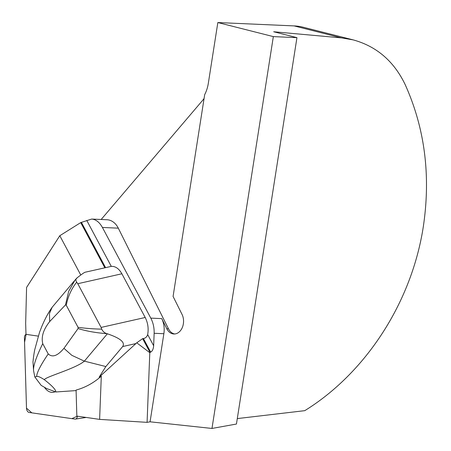 <?xml version="1.0" encoding="UTF-8"?>
<svg xmlns="http://www.w3.org/2000/svg" width="451" height="451" viewBox="0 0 451 451"><rect width="100%" height="100%" fill="white"/><g stroke="black" fill="none" stroke-linecap="round" stroke-linejoin="round"><path stroke-width="0.68" d="M80.774 275.025L59.797 235.721L26.581 287.439L25.662 323.418L25.989 334.371A3.952 2.509 -98.6 0 1 26.288 334.388L38.25 336.119M237.294 418.59L304.752 410.669C366.246 372.633 411.864 301.77 423.348 226.419L423.348 226.413C430.908 175.49 424.819 128.146 405.077 84.393C393.83 61.133 376.512 46.295 353.127 39.874L341.362 37.873L273.678 31.756L296.95 37.647L273.34 36.61L211.976 428.45L236.442 424.036L296.95 37.647M147.082 422.35L99.615 419.385L101.3 376.202L99.141 377.16L136.743 342.811L149.794 352.671L147.082 422.35L150.07 421.809L211.976 428.45M101.3 376.202C93.599 382.978 85.194 387.595 76.078 390.053L76.828 415.63A3.952 2.509 -98.6 0 1 76.822 416.093L99.615 419.385M154.146 333.283C154.298 327.776 153.182 322.724 150.803 318.124L161.74 318.609A19.917 14.635 92.5 0 1 163.865 333.712L154.146 333.283L153.656 345.77C153.363 349.097 152.359 351.211 150.657 352.101L149.794 352.671M136.743 342.811L142.646 338.639L143.424 338.56C145.56 338.149 146.975 336.812 147.669 334.552C148.745 328.593 147.928 322.905 145.205 317.487L121.877 273.78L77.781 283.713L76.659 282.196C71.444 288.809 67.977 296.493 66.263 305.248L78.034 327.302C84.963 328.311 92.861 328.931 101.723 329.157C102.873 331.513 104.615 333.018 106.955 333.667L107.366 333.802C120.276 338.16 125.378 342.41 122.672 346.548L105.85 366.545L84.365 361.144C75.559 368.715 45.438 376.788 44.356 379.708C40.302 377.075 37.743 376.016 36.683 376.523L34.817 376.951L41.159 385.38L46.577 388.508L55.845 391.975C55.941 389.811 52.107 385.718 44.356 379.708M91.671 219.062L106.977 219.738A19.917 14.635 92.5 0 1 118.297 228.161L102.411 227.462C99.479 222.213 95.9 219.411 91.671 219.062L80.718 222.602L59.797 235.721M121.877 273.78C118.951 268.61 115.417 266.146 111.284 266.378L85.183 272.212C84.241 272.466 81.642 274.276 77.386 277.63L75.046 280.037M104.829 267.787L80.718 222.602M149.957 352.332L142.646 338.639M44.452 387.336A15.808 10.023 -98.6 0 0 53.286 392.319A15.808 10.023 -98.6 0 0 55.18 391.727A15.808 10.023 -98.6 0 1 53.286 392.319A15.808 10.023 -98.6 0 1 44.452 387.336M102.411 227.462L150.803 318.124M204.077 98.493A29.873 21.952 -87.5 0 1 202.617 100.37L101.165 219.479M161.74 318.609L166.785 328.723A12.448 9.15 -87.5 0 0 173.86 333.988A12.448 9.15 -87.5 0 0 182.345 327.454A12.448 9.15 -87.5 0 0 182.029 314.381L173.083 296.431L204.675 94.671A29.873 21.952 -87.5 0 0 208.311 83.373L217.839 22.55L273.34 36.61M150.07 421.809L163.865 333.712M217.839 22.55L294.142 25.91A99.575 66.759 -75.8 0 1 303.269 27.246L353.127 39.874M174.706 333.971A12.448 9.15 92.5 0 1 168.471 328.796L118.297 228.161M34.817 376.951L33.577 370.711L32.974 361.753C33.34 359.56 33.075 358.838 34.682 349.948L39.541 332.28L41.909 326.214C45.196 318.468 48.607 312.171 52.136 307.323L52.643 306.686M106.955 333.667C96.232 332.883 86.609 331.181 78.074 328.548L63.957 348.347L71.822 355.326L84.365 361.144L107.366 333.802M145.205 317.487L101.109 327.42L101.723 329.157M101.109 327.42L77.781 283.713M36.683 376.523C36.683 372.842 40.528 365.31 48.223 353.928C53.838 359.069 60.045 352.829 63.957 348.347M48.223 353.928L42.732 343.634C36.153 357.113 33.103 366.139 33.577 370.711M75.075 280.009L68.676 291.38L65.468 304.927L49.672 321.586C45.985 326.383 40.579 334.242 42.732 343.634M49.672 321.586L49.475 313.445L52.136 307.323M75.108 279.97L76.49 278.464M99.141 377.16L105.85 366.545M76.095 390.589L55.845 391.975M77.149 277.827C75.672 278.786 75.514 280.24 76.659 282.196M65.468 304.927L66.263 305.248M78.074 328.548L78.034 327.302M24.427 337.844L26.496 408.183A3.952 2.509 -98.6 0 0 29.152 412.462L74.967 419.086A3.952 2.509 -98.6 0 0 75.447 419.086A3.952 2.509 -98.6 0 0 77.386 416.172L71.844 418.635L31.835 412.851L26.491 408.172L24.557 342.371L26.096 334.371A3.952 2.509 -98.6 0 0 24.427 337.844M153.656 345.77L147.669 334.552M150.657 352.101L143.424 338.56M105.568 267.623L81.496 222.523M111.284 266.378L86.755 220.421M341.362 37.873L294.142 25.91M168.471 328.796L166.785 328.723M135.988 343.549L122.672 346.548M74.578 280.612L52.587 306.748M86.22 417.451L75.447 419.086"/></g></svg>
